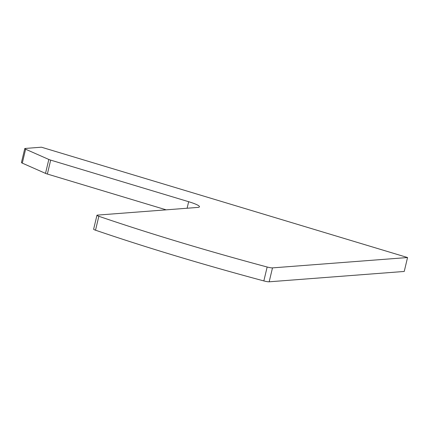 <?xml version="1.0" encoding="UTF-8"?>
<svg xmlns="http://www.w3.org/2000/svg" width="429" height="429" viewBox="0 0 429 429"><rect width="100%" height="100%" fill="white"/><g stroke="black" fill="none" stroke-linecap="round" stroke-linejoin="round"><path stroke-width="0.64" d="M41.436 147.201L407.55 257.534L272.49 267.884A4.816 0.66 -166.6 0 1 267.154 267.01A473.246 65.047 -166.6 0 1 98.836 216.28A4.816 0.66 -166.6 0 1 96.954 215.278A4.816 0.66 -166.6 0 1 97.394 215.111L197.694 207.427A19.262 2.649 13.4 0 0 199.453 206.778A19.262 2.649 13.4 0 0 188.658 201.705L50.686 160.119A4.816 0.66 -166.6 0 1 48.826 159.459L25.606 149.217A4.816 0.66 -166.6 0 1 24.764 148.606A4.816 0.66 -166.6 0 1 25.204 148.445L41.436 147.201M96.954 215.278L93.635 229.193A4.816 0.66 -166.6 0 0 95.522 230.201A473.246 65.047 -166.6 0 0 263.84 280.925A4.816 0.66 -166.6 0 0 269.176 281.799L404.236 271.455L407.55 257.534M166.173 209.845L47.367 174.04A4.816 0.66 -166.6 0 1 45.512 173.38L22.292 163.133A4.816 0.66 -166.6 0 1 21.45 162.527L24.764 148.606M269.176 281.799L272.49 267.884M263.84 280.925L267.154 267.01M95.522 230.201L98.836 216.28M187.103 208.242L188.658 201.705M47.367 174.04L50.686 160.119M45.512 173.38L48.826 159.459M22.292 163.133L25.606 149.217"/></g></svg>
